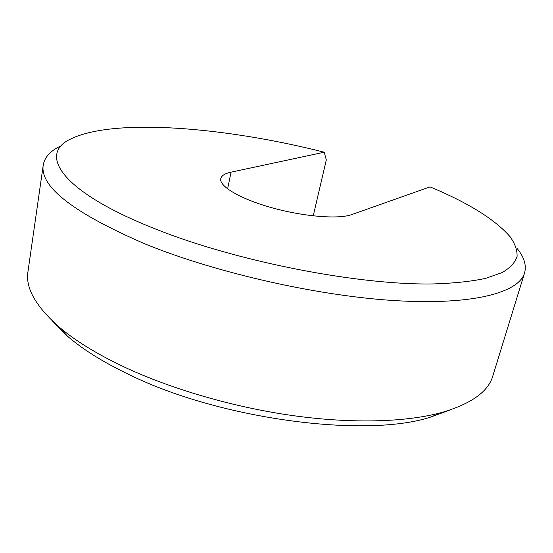 <?xml version="1.0" encoding="UTF-8"?>
<svg xmlns="http://www.w3.org/2000/svg" width="553" height="553" viewBox="0 0 553 553"><rect width="100%" height="100%" fill="white"/><g stroke="black" fill="none" stroke-linecap="round" stroke-linejoin="round"><path stroke-width="0.83" d="M59.683 146.462C49.936 151.315 44.447 157.591 43.21 165.292C39.857 186.983 74.15 213.34 146.103 244.371C217.647 273.396 320.533 296.47 397.669 300.77C475.027 305.104 519.143 292.157 524.583 272.892C526.622 265.371 524.216 257.325 517.359 248.767M324.21 152.213C227.069 127.501 115.439 117.692 71.385 138.672C37.618 153.658 59.731 191.386 156.388 229.364C238.108 261.894 359.699 285.452 433.856 283.924C454.207 283.247 471.446 281.401 485.575 278.387L502.193 272.553C510.239 267.839 515.202 262.475 517.076 256.468C517.332 250.198 515.002 243.624 510.101 236.739C495.101 219.513 468.412 202.896 430.047 186.879L351.66 214.612C338.699 219.403 303.887 216.658 272.242 207.845C240.541 199.073 218.995 186.326 220.771 178.695C221.456 175.674 224.877 173.497 231.036 172.177L324.21 152.213L326.311 159.907L313.233 215.877M43.21 165.292L27.92 271.972C25.438 287.871 35.599 306.003 58.39 326.367C74.489 340.261 96.34 353.761 123.941 366.867C171.679 389.277 234.562 407.526 294.3 415.808C354.031 423.992 407.658 422.029 442.621 412.255C471.757 403.496 488.493 391.379 492.841 375.895L524.583 272.892M52.134 320.699L67.584 336.272C82.964 349.586 103.674 362.457 129.706 374.886C220.294 419.374 365.27 438.176 430.027 417.294L449.948 410.015M231.036 172.177L227.622 188.912M430.027 417.294L442.621 412.255M67.584 336.272L58.39 326.367"/></g></svg>
